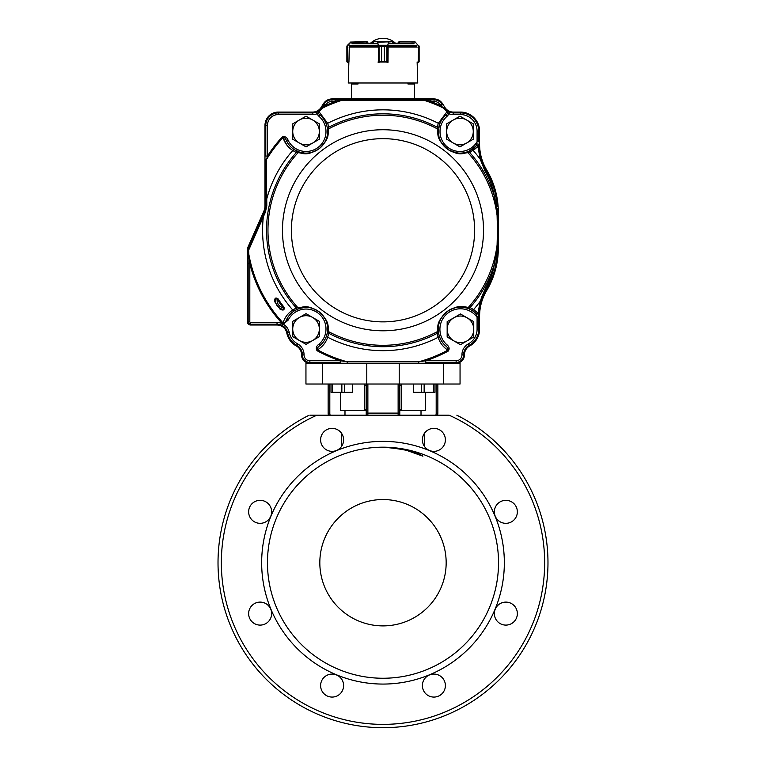 <?xml version="1.0" encoding="UTF-8"?>
<svg xmlns="http://www.w3.org/2000/svg" width="766" height="766" viewBox="0 0 766 766"><rect width="100%" height="100%" fill="white"/><g stroke="black" fill="none" stroke-linecap="round" stroke-linejoin="round"><path stroke-width="1.15" d="M310.201 415.191L449.096 415.191A161.655 161.655 0 0 1 510.309 662.341A161.655 161.655 0 0 1 255.691 662.341A161.655 161.655 0 0 1 316.904 415.191M460.05 363.247L460.05 384.025L460.05 363.247L305.95 363.247L305.95 384.025L399.21 384.025L399.21 363.247M271.643 511.832A11.5 11.5 0 0 0 254.389 501.874A11.5 11.5 0 0 0 254.389 521.79A11.5 11.5 0 0 0 271.643 511.832M271.643 613.604A11.5 11.5 0 0 0 254.389 603.646A11.5 11.5 0 0 0 254.389 623.562A11.5 11.5 0 0 0 271.643 613.604M343.608 685.58A11.5 11.5 0 0 0 326.364 675.622A11.5 11.5 0 0 0 326.364 695.538A11.5 11.5 0 0 0 343.608 685.58M445.391 685.58A11.5 11.5 0 0 0 428.137 675.622A11.5 11.5 0 0 0 428.137 695.538A11.5 11.5 0 0 0 445.391 685.58M517.356 613.604A11.5 11.5 0 0 0 500.112 603.646A11.5 11.5 0 0 0 500.112 623.562A11.5 11.5 0 0 0 517.356 613.604M517.356 511.832A11.5 11.5 0 0 0 500.112 501.874A11.5 11.5 0 0 0 500.112 521.79A11.5 11.5 0 0 0 517.356 511.832M445.391 439.856A11.5 11.5 0 0 0 428.137 429.898A11.5 11.5 0 0 0 428.137 449.814A11.5 11.5 0 0 0 445.391 439.856M343.608 439.856A11.5 11.5 0 0 0 326.364 429.898A11.5 11.5 0 0 0 326.364 449.814A11.5 11.5 0 0 0 343.608 439.856M504.344 562.723A121.344 121.344 0 0 0 383 441.369A121.344 121.344 0 0 0 261.656 562.723A121.344 121.344 0 0 0 383 684.067A121.344 121.344 0 0 0 504.344 562.723M267.468 562.723A115.532 115.532 0 0 1 440.766 462.664A115.532 115.532 0 0 1 440.766 662.772A115.532 115.532 0 0 1 267.468 562.723M446.166 562.723A63.166 63.166 0 0 0 351.412 508.011A63.166 63.166 0 0 0 351.412 617.425A63.166 63.166 0 0 0 446.166 562.723M383 447.191C403.213 448.866 416.512 451.863 422.899 456.182L405.597 449.996M425.523 392.336L425.523 410.289L421.013 410.289L421.013 415.191M421.013 410.289L399.785 410.289L399.785 384.025L399.785 415.191M367.871 384.025L367.871 413.113L366.215 413.113L366.215 415.191L366.215 384.025M366.215 410.289L344.987 410.289L344.987 415.191M460.05 384.025L399.21 384.025M366.79 363.247L366.79 384.025M437.855 384.025L437.855 413.113A8.311 8.311 0 0 1 437.587 415.191A8.311 8.311 0 0 0 437.855 413.113L436.189 413.113A6.645 6.645 0 0 1 435.864 415.191M328.145 384.025L328.145 413.113A8.311 8.311 0 0 0 328.413 415.191A8.311 8.311 0 0 1 328.145 413.113L329.811 413.113A6.645 6.645 0 0 0 330.136 415.191M344.987 410.289L340.477 410.289L340.477 392.336M364.549 410.289L364.549 409.456L366.215 409.456M399.785 409.456L401.451 409.456L401.451 410.289M364.798 384.025L364.798 385.355L366.215 385.355M364.712 384.025L364.712 409.456M401.202 384.025L401.202 385.355L399.785 385.355M309.148 415.191A164.977 164.977 0 0 0 254.542 666.238A164.977 164.977 0 0 0 511.458 666.238A164.977 164.977 0 0 0 456.852 415.191A164.977 164.977 0 0 1 511.458 666.238A164.977 164.977 0 0 1 254.542 666.238A164.977 164.977 0 0 1 309.148 415.191A164.977 164.977 0 0 0 254.542 666.238A164.977 164.977 0 0 0 511.458 666.238A164.977 164.977 0 0 0 456.852 415.191A164.977 164.977 0 0 1 511.458 666.238A164.977 164.977 0 0 1 254.542 666.238A164.977 164.977 0 0 1 309.148 415.191M434.944 384.025L434.944 392.336L424.144 392.336L424.144 384.025M433.432 384.025L433.432 392.336M421.329 384.025L421.329 392.336L424.144 392.336M421.329 392.336L413.334 392.336L413.334 384.025M332.568 384.025L332.568 392.336L331.056 392.336L331.056 384.025M341.856 384.025L341.856 392.336L344.671 392.336L344.671 384.025M341.856 392.336L332.568 392.336M352.666 384.025L352.666 392.336L344.671 392.336M425.743 362.414L456.143 362.414A7.478 7.478 0 0 0 463.622 354.859A10.801 10.801 0 0 1 469.242 345.284A10.801 10.801 0 0 0 463.622 354.859A7.478 7.478 0 0 1 456.143 362.414L425.743 362.414L425.743 360.748L456.143 360.748A5.822 5.822 0 0 0 461.955 354.878A12.467 12.467 0 0 1 468.438 343.829A16.622 16.622 0 0 0 477.084 329.246L477.084 317.258L476.059 313.524A1.666 1.005 -45.4 0 0 477.984 313.007L480.263 301.249L484.907 289.682C489.685 281.687 492.883 273.069 494.501 263.83L497.019 248.347L497.45 230.26L497.019 212.172L494.501 196.69C492.892 187.45 489.694 178.842 484.907 170.837L480.263 159.271L477.917 146.526A1.666 1.005 -137.7 0 0 475.935 146.076A1.666 1.666 0 0 1 478.827 147.101L481.038 159.366L480.263 159.271L484.907 170.837L485.893 170.244C490.403 177.559 494.194 187.469 495.928 196.431L494.501 196.69A116.451 116.451 0 0 0 469.74 152.568L467.949 152.693C462.511 152.961 460.04 156.839 446.568 148.537C435.471 137.583 438.516 134.27 437.491 128.947L437.166 127.175L438.334 123.307L447.421 111.137L449.747 112.286A10.801 10.801 0 0 1 447.421 111.137L444.309 108.044A1.666 0.594 -33.4 0 0 443.37 108.054L443.236 107.929A1.666 0.565 -32.4 0 1 444.213 107.891L445.668 109.71A10.801 10.801 0 0 1 444.29 108.006M309.857 362.414L309.857 360.748L340.257 360.748L340.257 362.414L309.857 362.414A7.478 7.478 0 0 1 302.379 354.859A7.478 7.478 0 0 0 309.857 362.414L309.857 363.247A8.311 8.311 0 0 1 301.545 354.859A9.977 9.977 0 0 0 296.365 346.012A19.112 19.112 0 0 1 286.8 333.019A9.977 9.977 0 0 0 277.024 325.014L250.645 325.014A3.323 3.323 0 0 1 247.313 321.691L247.313 249.639A4.989 4.989 0 0 1 247.744 247.619L263.839 211.225A13.3 13.3 0 0 0 264.979 205.843L264.979 125.375A13.3 13.3 0 0 1 278.278 112.075L312.662 112.075A9.977 9.977 0 0 0 321.078 107.441L323.539 103.563A9.977 9.977 0 0 1 331.965 98.938L434.035 98.938A9.977 9.977 0 0 1 442.461 103.563L444.922 107.441A9.977 9.977 0 0 0 453.338 112.075L460.462 112.075A19.112 19.112 0 0 1 479.583 131.187L479.583 144.295A49.867 49.867 0 0 0 486.611 169.822A83.111 83.111 0 0 1 498.321 212.364L498.321 248.155A83.111 83.111 0 0 1 486.611 290.697A49.867 49.867 0 0 0 479.583 316.224L479.583 329.246A19.112 19.112 0 0 1 469.635 346.012A9.977 9.977 0 0 0 464.455 354.859A8.311 8.311 0 0 1 456.143 363.247L456.143 360.748M301.545 354.859L302.379 354.859A10.801 10.801 0 0 0 296.758 345.284A18.288 18.288 0 0 1 287.614 332.856A10.801 10.801 0 0 0 282.443 325.636A10.801 10.801 -152 0 0 281.744 325.263A10.801 10.801 0 0 1 282.443 325.636L283.276 324.2L282.29 323.606A137.315 137.315 0 0 1 249.812 263.648L249.812 321.691A0.833 0.833 0 0 0 250.645 322.515L277.024 322.515A12.467 12.467 0 0 1 282.472 323.769L281.744 325.263A10.801 10.801 0 0 0 277.024 324.181L250.645 324.181A2.49 2.49 0 0 1 248.146 321.691L248.146 263.648L249.812 263.648L248.816 254.235A136.31 136.31 0 0 0 283.027 322.917L282.29 323.606M483.432 294.939L483.135 295.599A50.7 50.7 0 0 1 485.893 290.276L481.038 301.153L478.75 316.224A50.7 50.7 0 0 1 481.038 301.153L480.263 301.249A120.415 120.415 0 0 1 473.599 309.588L477.984 313.007L471.301 308.2M481.479 299.812A50.7 50.7 0 0 1 481.728 299.104M482.005 298.347A50.7 50.7 0 0 1 482.254 297.706M482.523 297.026A50.7 50.7 0 0 1 482.819 296.327M487.54 287.374A82.288 82.288 0 0 0 489.129 284.301L487.54 287.374M489.886 282.702A82.288 82.288 0 0 0 490.633 281.045L489.886 282.702M491.341 279.36A82.288 82.288 0 0 0 491.695 278.489M492.519 276.325A82.288 82.288 0 0 0 492.787 275.578L492.701 275.817M493.486 273.51L493.065 274.783A82.288 82.288 0 0 0 493.658 272.983M494.271 270.934A82.288 82.288 0 0 0 494.587 269.814L494.424 270.398M495.334 266.894L494.865 268.761A82.288 82.288 0 0 0 495.928 264.098L494.501 263.83A116.451 116.451 0 0 1 470.094 307.559L473.599 309.588A1.666 0.996 -58.8 0 1 471.98 310.345L469.271 308.947A22.204 22.204 0 0 1 476.059 313.524L471.98 310.345M496.311 262.029A82.288 82.288 0 0 0 496.473 261.062M496.617 260.134A82.288 82.288 0 0 0 496.761 259.1L496.694 259.569M497 257.108A82.288 82.288 0 0 0 497.057 256.62L497 257.108M497.153 255.557L497.105 256.15A82.288 82.288 0 0 0 497.488 248.155L497.488 212.364A82.288 82.288 0 0 0 497.412 208.764L497.469 210.669M248.146 254.053L248.146 263.648L248.146 254.053L248.816 254.235L248.5 247.954A4.156 4.156 0 0 0 248.146 249.639L247.313 249.639M497.258 206.15L497.297 206.676A82.288 82.288 0 0 0 497.211 205.547M497.105 204.378L497.153 204.972A82.288 82.288 0 0 0 495.928 196.431L497.488 218.664A1.666 0.67 180 0 0 497.44 218.501A115.044 115.044 0 0 0 467.949 152.693A1.666 1.609 73 0 0 466.274 152.185A21.611 21.611 0 0 1 438.382 130.45A1.666 1.609 -177.2 0 0 437.491 128.947A115.044 115.044 0 0 0 328.509 128.947C327.455 134.28 330.606 137.621 319.269 148.661C305.931 156.752 303.46 152.989 298.051 152.693L296.26 152.568L292.794 150.49C288.073 147.484 284.818 143.185 283.027 137.602C284.349 137.21 285.574 138.387 286.685 141.145C288.361 144.554 290.946 147.426 294.441 149.753A1.666 0.996 122.5 0 0 292.794 150.49L292.736 150.462M495.497 194.363A82.288 82.288 0 0 0 495.305 193.549M494.855 191.701A82.288 82.288 0 0 0 494.338 189.796M494.271 189.585A82.288 82.288 0 0 0 493.63 187.469L493.697 187.67M492.864 185.161L493.036 185.659A82.288 82.288 0 0 0 492.758 184.865M492.749 184.836A82.288 82.288 0 0 0 492.5 184.137M491.695 182.03A82.288 82.288 0 0 0 491.351 181.169L491.695 182.03M490.633 179.474A82.288 82.288 0 0 0 489.886 177.827L490.633 179.474M489.129 176.218A82.288 82.288 0 0 0 487.54 173.145L489.129 176.218M484.428 167.61L485.137 168.922A50.7 50.7 0 0 1 483.126 164.92L483.25 165.188M482.666 163.847L482.81 164.192A50.7 50.7 0 0 1 482.523 163.484L482.647 163.79M482.12 162.488L482.245 162.813A50.7 50.7 0 0 1 481.996 162.162L482.111 162.459M481.603 161.071L481.728 161.415A50.7 50.7 0 0 1 478.769 145.799L478.788 146.21M478.76 145.186L478.76 145.32A50.7 50.7 0 0 1 478.75 144.295L478.827 147.101A1.666 0.709 -3.2 0 0 477.917 146.526L469.74 152.568L468.897 151.199L475.935 146.076L476.519 143.874L479.583 144.295M265.639 207.998A14.133 14.133 0 0 1 264.605 211.56L265.812 205.843L265.812 159.835A1.666 0.613 180 0 1 266.616 159.318L266.501 199.802L265.812 200.06M478.75 131.187A18.288 18.288 0 0 0 460.462 112.899L453.338 112.899L460.462 112.899A18.288 18.288 0 0 1 478.75 131.187L478.75 141.758L477.084 141.758L477.084 131.187L479.583 131.187M278.278 114.565A10.801 10.801 0 0 0 267.468 125.375L267.468 156.053A137.315 137.315 0 0 1 282.29 136.923C285 136.099 286.963 137.258 288.179 140.408A19.945 19.945 0 0 0 318.302 147.254A19.945 19.945 0 0 0 319.01 116.375L316.798 113.856A12.467 12.467 0 0 1 312.662 114.565L278.278 114.565L278.278 112.899A12.467 12.467 0 0 0 265.812 125.375A12.467 12.467 0 0 1 278.278 112.899L312.662 112.899L278.278 112.899L278.278 112.075M443.236 107.929L440.354 104.904A7.478 7.478 0 0 0 434.035 101.438L424.651 100.48L341.349 100.48L331.965 101.438A7.478 7.478 0 0 0 325.646 104.904L322.63 108.054A1.666 0.594 -146.6 0 0 321.691 108.044A10.801 10.801 0 0 1 312.662 112.899A10.801 10.801 0 0 0 316.253 112.286L318.579 111.137L321.691 108.044L323.712 104.856L321.787 107.891L321.078 107.441M442.461 103.563L441.752 104.013A9.144 9.144 0 0 0 434.035 99.772L335.479 99.772L434.035 99.772A9.144 9.144 0 0 1 441.752 104.013L442.288 104.856L440.89 105.746A137.315 137.315 0 0 0 430.521 101.438L430.521 99.772M331.965 98.938L331.965 99.772A9.144 9.144 0 0 0 324.248 104.013A9.144 9.144 0 0 1 331.965 99.772L335.479 99.772L335.479 101.438A137.315 137.315 0 0 0 325.11 105.746L323.712 104.856L324.248 104.013L323.539 103.563M407.933 82.987L407.933 83.982L414.588 83.982L414.588 98.938M351.412 98.938L351.412 83.982L358.067 83.982L358.067 82.987M277.101 299.056L277.187 299.343C275.817 298.233 275.291 299.161 275.607 302.12L275.492 301.086M277.187 299.343A7.478 7.478 0 0 0 283.181 307.76C283.698 309.407 282.654 309.608 280.05 308.344A9.144 9.144 0 0 1 275.607 302.12L274.822 301.871C274.391 298.204 275.463 297.179 278.029 298.797A125.365 125.365 0 0 0 283.975 307.137L283.181 307.76A126.371 126.371 0 0 1 277.187 299.343L278.029 298.797M275.607 302.12A9.144 9.144 0 0 0 280.05 308.344L280.021 309.177L274.822 301.871M283.975 307.137C284.693 310.106 283.372 310.785 280.021 309.177M266.549 179.292L266.817 205.7L265.409 212.115L263.839 211.225M262.92 215.361L263.437 215.916L249.027 248.768A1.666 0.613 23.9 0 1 248.5 247.954L264.605 211.56M265.409 212.115L248.816 249.783M266.817 205.7L264.979 205.843M282.29 136.923L283.027 137.602A136.31 136.31 0 0 0 266.616 159.318L267.468 156.053L265.812 156.053L265.812 125.375L264.979 125.375M319.01 116.375L320.092 115.111L318.263 113.378L316.798 113.856L316.253 112.286M341.655 99.772L341.349 100.48A136.31 136.31 0 0 0 322.63 108.054L319.01 111.644A1.666 0.938 125.3 0 0 318.263 113.378A1.666 1.484 -123.2 0 1 318.579 111.137L327.666 123.307L328.834 127.175L328.509 128.947A1.666 1.609 -2.8 0 0 327.618 130.45L327.302 127.663L328.834 127.175A116.451 116.451 0 0 1 437.166 127.175L437.405 128.621M322.764 107.929A1.666 0.565 -147.6 0 0 321.787 107.891M347.247 362.414L346.979 361.724L419.021 361.724L425.743 360.748A137.315 137.315 0 0 0 448.301 351.048C449.786 348.674 449.211 346.481 446.578 344.48L445.458 345.705A22.204 22.204 0 0 1 443.6 343.79M319.01 344.154C316.253 346.098 315.611 348.281 317.067 350.704A137.315 137.315 0 0 0 340.257 360.748L346.979 361.724A136.31 136.31 0 0 1 317.545 349.823C316.846 348.645 317.689 347.17 320.092 345.418L319.01 344.154A19.945 19.945 0 0 0 318.302 313.265A19.945 19.945 0 0 0 288.179 320.111L283.276 324.2A12.467 12.467 0 0 1 289.242 332.521A16.622 16.622 0 0 0 297.562 343.829A12.467 12.467 0 0 1 304.045 354.878A5.822 5.822 0 0 0 309.857 360.748M418.753 362.414L419.021 361.724A136.31 136.31 0 0 0 447.823 350.167L448.301 351.048M447.421 111.137A1.666 1.484 -56.8 0 1 447.737 113.378L445.908 115.111L447.737 113.378A1.666 0.938 -125.3 0 0 446.99 111.644L443.37 108.054A136.31 136.31 0 0 0 424.651 100.48L424.345 99.772M479.583 316.224L478.75 316.224L478.75 329.246A18.288 18.288 0 0 1 469.242 345.284L468.438 343.829M478.75 317.258L477.084 317.258A20.548 20.548 0 0 0 446.779 314.003A20.548 20.548 0 0 0 446.578 344.48M478.884 312.461A1.666 1.666 0 0 1 477.228 314.003A1.666 1.666 0 0 0 478.884 312.461A1.666 0.689 -175.7 0 1 477.984 313.007M476.059 313.524A1.666 1.666 0 0 0 477.228 314.003A1.666 1.666 0 0 1 476.059 313.524L476.347 314.663M447.737 113.378L449.202 113.856L449.747 112.286A10.801 10.801 0 0 0 453.338 112.899L453.338 112.075M497.488 218.664L497.488 248.155L495.928 264.098C494.242 272.878 490.374 283.056 485.893 290.276L484.907 289.682L481.105 298.194M497.488 241.855A1.666 0.67 180 0 1 497.44 242.018A115.044 115.044 0 0 1 468.275 307.482L470.094 307.559L468.275 307.482A1.666 1.609 -73.9 0 1 466.609 307.989A22.204 22.204 0 0 1 469.271 308.947L470.094 307.559M437.166 127.175L438.698 127.663A21.611 21.611 0 0 1 445.908 115.111A21.611 21.611 0 0 0 438.698 127.663L439.454 124.724L438.353 131.522C439.952 137.085 435.95 138.876 448.388 149.772C457.158 153.612 463.124 154.416 466.274 152.185L468.897 151.199A21.611 21.611 0 0 0 475.935 146.076A1.666 1.666 0 0 1 477.17 145.53A1.666 1.666 0 0 0 475.935 146.076L477.084 141.758A19.945 19.945 0 0 1 447.105 146.766A19.945 19.945 0 0 1 446.99 116.375L445.908 115.111C443.007 117.562 440.852 120.769 439.454 124.724A1.666 0.996 -161.7 0 0 438.334 123.307A120.415 120.415 0 0 0 327.666 123.307A1.666 0.996 -18.3 0 0 326.546 124.724C325.148 120.769 322.993 117.562 320.092 115.111A21.611 21.611 0 0 1 321.05 115.972A21.611 21.611 0 0 0 320.092 115.111A21.611 21.611 0 0 1 326.546 124.724L327.302 127.663L326.546 124.724A21.611 21.611 0 0 0 323.032 118.165L323.156 118.328M479.095 150.193L478.827 147.101A1.666 1.666 0 0 0 477.17 145.53A1.666 1.666 0 0 1 478.827 147.101A1.666 1.666 0 0 0 478.827 147.091L478.817 146.861M481.594 161.052L485.893 170.244L486.611 169.822M477.084 131.187A16.622 16.622 0 0 0 460.462 114.565L453.338 114.565A12.467 12.467 0 0 1 449.202 113.856L446.99 116.375M288.179 140.408L286.685 141.145A21.611 21.611 0 0 0 288.476 144.113L288.045 143.491M317.067 350.704L317.545 349.823C322.534 346.72 325.904 342.517 327.666 337.212A1.666 0.996 18.3 0 1 326.546 335.795L327.302 332.865L328.834 333.344L327.666 337.212A120.415 120.415 0 0 0 438.133 337.318L437.013 333.43L437.376 331.64C438.506 326.268 435.318 323.013 446.875 311.714C460.423 303.508 462.817 307.252 468.275 307.482L468.61 307.472M327.302 332.865A21.611 21.611 0 0 1 320.092 345.418A21.611 21.611 0 0 0 327.302 332.865L327.618 330.069A21.611 21.611 0 0 0 299.726 308.334L294.441 310.766C290.946 313.093 288.361 315.965 286.685 319.374C285.574 322.132 284.349 323.319 283.027 322.917C284.818 317.335 288.073 313.035 292.794 310.029L296.26 307.951L298.051 307.836C303.489 307.559 305.96 303.69 319.432 311.992C330.529 322.936 327.484 326.259 328.509 331.582L328.834 333.344A116.451 116.451 0 0 0 437.013 333.43L438.554 332.971L439.253 335.929A22.204 22.204 0 0 1 466.609 307.989C461.199 307.415 459.533 305.002 448.263 310.776C435.978 321.787 439.799 323.673 438.257 329.332L438.267 330.156A1.666 1.609 177.9 0 1 437.376 331.64A115.044 115.044 0 0 1 328.509 331.582A1.666 1.609 2.8 0 1 327.618 330.069C326.67 325.11 329.619 322.256 319.412 312.03C306.821 304.389 304.801 308.076 299.726 308.334A1.666 1.609 -107 0 1 298.051 307.836A115.044 115.044 0 0 1 298.051 152.693A1.666 1.609 107 0 1 299.726 152.185C304.772 152.482 306.821 156.034 319.231 148.633C329.706 138.292 326.632 135.438 327.618 130.45A21.611 21.611 0 0 1 297.103 151.199L296.26 152.568L297.715 152.693M288.045 317.038L288.476 316.415A21.611 21.611 0 0 0 286.685 319.374L288.179 320.111M443.543 343.723A22.204 22.204 0 0 1 443.121 343.206M442.633 342.584A22.204 22.204 0 0 1 439.253 335.929C440.651 340.027 442.719 343.283 445.458 345.705C447.737 347.505 448.522 348.99 447.823 350.167C443.016 346.912 439.789 342.632 438.133 337.318A1.666 0.996 162.7 0 0 439.253 335.929M471.665 149.686L471.559 149.753A1.666 0.996 57.5 0 1 473.206 150.49L477.917 146.526M438.382 130.402L438.382 130.45A21.611 21.611 0 0 0 466.638 152.08M294.067 149.514L299.726 152.185A21.611 21.611 0 0 1 288.945 144.736L289.069 144.908M289.452 315.142L288.945 315.784A21.611 21.611 0 0 1 294.441 310.766A1.666 0.996 -122.5 0 1 292.794 310.029L292.765 310.048M294.067 311.006L297.103 309.32L296.26 307.951A116.451 116.451 0 0 1 296.26 152.568M320.092 345.418C322.993 342.957 325.148 339.75 326.546 335.795M438.267 330.156L438.554 332.971M469.271 308.947L466.609 307.989M322.036 116.997A21.611 21.611 0 0 1 322.534 117.562L322.036 116.997A21.611 21.611 0 0 1 322.534 117.562M247.744 247.619L248.5 247.954L248.146 249.639M417.164 361.724L408.862 361.734M357.138 361.734L348.511 361.724M341.349 100.48L354.572 100.451M375.943 100.432L385.911 100.432M396.932 100.432L403.04 100.442M476.845 316.415L478.75 316.224L478.769 314.903M478.788 314.261L478.807 313.706M479.382 308.219L479.621 306.85M479.918 305.395L481.038 301.153M484.428 292.909L485.117 291.616M490.862 277.311L484.907 289.682M497.211 254.973L497.297 253.852M496.837 250.415L496.205 255.365M497.057 203.909L497 203.421M496.473 199.466L496.311 198.49M497.019 212.115L498.321 212.364M481.038 159.366L479.842 154.77M479.535 153.19L479.411 152.491M475.198 146.842L475.935 146.076A21.611 21.611 0 0 1 468.897 151.199M318.263 113.378L320.092 115.111A21.611 21.611 0 0 1 326.546 124.724L326.402 124.303M473.216 148.585L472.612 149.044M438.353 131.522L438.382 130.45M464.512 152.645L462.798 152.941M461.955 153.037L461.142 153.095M458.978 153.104L458.413 153.076M457.848 153.028L457.302 152.97M456.747 152.894L456.21 152.798M455.674 152.702L453.711 152.204M453.012 151.984L450.293 150.845M449.326 150.328L444.692 146.804M442.671 144.487L441.542 142.821M441.015 141.911L440.728 141.365M440.191 140.255L439.473 138.387M439.033 136.894L438.841 136.061M439.885 123.527L440.191 122.809M443.466 117.562L443.964 116.997M325.809 122.809L326.115 123.527M301.794 152.712L299.726 152.185A21.611 21.611 0 0 0 327.618 130.45L327.647 131.321M327.398 134.768L327.235 135.716M326.919 137.076L326.421 138.694M326.211 139.268L325.99 139.824M325.751 140.369L325.502 140.906M325.033 141.815L324.755 142.313M324.545 142.687L324.095 143.395M323.376 144.42L322.237 145.818M321.768 146.335L320.284 147.761M319.231 148.633L314.481 151.409M314.386 151.448L313.438 151.821M313.045 151.965L312.26 152.214M311.858 152.329L311.312 152.472M310.326 152.702L309.751 152.807M309.158 152.903L308.574 152.98M307.97 153.047L306.295 153.133M304.906 153.104L303.949 153.028M293.378 149.035L292.765 148.575M283.066 137.708L286.81 145.013M287.633 146.028L289.558 148.02M292.765 311.954L293.378 311.484M327.618 330.069A21.611 21.611 0 0 0 299.726 308.334L300.569 308.095M303.968 307.492L304.925 307.415M307.405 307.434L308.018 307.482M308.621 307.549L309.215 307.626M309.809 307.721L310.393 307.836M311.389 308.066L311.934 308.21M312.346 308.334L313.141 308.593M314.319 309.043L315.946 309.799M316.559 310.125L318.311 311.216M319.412 312.03L320.437 312.892M444.299 314.098L444.778 313.61M445.324 313.083L447.038 311.638M448.263 310.776L449.23 310.173M451.279 309.11L452.428 308.631M452.524 308.593L453.625 308.2M453.769 308.162L454.497 307.942M454.87 307.836L455.377 307.712M456.325 307.511L456.881 307.415M457.436 307.329L458.001 307.262M458.575 307.204L459.16 307.166M461.362 307.147L462.204 307.195M463.057 307.271L464.809 307.549M467.653 307.319L464.665 306.764M463.669 306.659L462.664 306.601M461.448 306.591L460.5 306.62M459.294 306.716L456.737 307.128M456 307.3L451.911 308.698M451.222 309.024L450.686 309.292M450.13 309.588L449.585 309.895M448.914 310.297L445.63 312.739M445.046 313.265L444.424 313.878M472.986 310.986L473.541 311.379M474.125 311.819L474.623 312.222M288.945 144.736A21.611 21.611 0 0 0 297.103 151.199A21.611 21.611 0 0 1 286.685 141.145A21.611 21.611 0 0 0 288.476 144.113M346.883 61.673L348.856 62.372L348.262 82.987L417.738 82.987L417.144 62.372L418.303 62.372L417.508 62.372M387.989 62.036L387.299 62.372L388.027 62.036L388.132 46.448M377.944 62.036L387.606 62.036M387.989 62.372L387.299 62.372L387.634 45.491L384.34 46.582L386.926 45.893L386.926 61.931L384.34 61.539L384.321 46.582L384.34 61.539L386.887 62.19M398.215 43.25L399.287 43.25L399.163 41.594L415.306 42.082L399.019 41.594L398.186 43.25L398.186 42.417M376.69 43.25L353.183 43.25M412.817 43.25L389.31 43.25M377.37 42.312L378.653 45.251L378.337 62.036L381.631 61.539L381.631 46.582L378.461 45.634L377.37 42.312L393.207 41.594L388.898 41.919L387.634 45.491L388.611 42.312M392.709 42.427L393.533 41.919L393.504 43.25M377.083 41.919L388.898 41.919M386.887 45.721L387.51 45.634M372.544 43.25L372.506 41.919L373.339 42.427M378.461 45.634L381.64 46.582L381.64 61.539L378.672 62.372M379.074 62.19L379.074 45.721M372.841 41.594L377.408 41.594M388.582 41.594L393.207 41.594M347.754 62.372L348.951 62.036L349.286 46.448M366.742 43.25L366.837 41.594L350.675 42.082L366.981 41.594L367.814 42.427L366.981 41.919L350.838 42.312L346.874 46.582L347.075 61.931L346.874 46.573L346.874 61.539M347.122 45.721L350.838 42.312M350.924 41.881L347.505 45.251L347.592 62.036M347.735 62.372L348.492 62.372M416.714 46.448L417.049 47.262M417.049 62.036L418.82 62.19L419.126 61.539L419.126 46.582L415.076 41.881M415.162 42.312L414.147 41.594M418.59 45.634L418.246 62.372M419.126 46.582L418.925 61.931L418.878 45.721M419.126 61.539L418.408 62.036M292.736 131.522A13.3 13.3 0 0 1 312.681 120.003L306.036 116.164L292.736 123.843L292.736 139.201L299.391 143.041A13.3 13.3 0 0 1 292.736 131.522M312.681 143.041A13.3 13.3 0 0 1 299.391 143.041L306.036 146.881L319.336 139.201L319.336 131.522A13.3 13.3 0 0 1 312.681 143.041M319.336 131.522A13.3 13.3 0 0 0 312.681 120.003L319.336 123.843L319.336 131.522M446.664 131.522A13.3 13.3 0 0 1 466.609 120.003L459.964 116.164L446.664 123.843L446.664 139.201L453.319 143.041A13.3 13.3 0 0 1 446.664 131.522M466.609 143.041A13.3 13.3 0 0 1 453.319 143.041L459.964 146.881L473.264 139.201L473.264 131.522A13.3 13.3 0 0 1 466.609 143.041M473.264 131.522A13.3 13.3 0 0 0 466.609 120.003L473.264 123.843L473.264 131.522M447.162 329.332A13.3 13.3 0 0 1 467.116 317.813L460.462 313.974L447.162 321.653L447.162 337.011L453.817 340.851A13.3 13.3 0 0 1 447.162 329.332M467.116 340.851A13.3 13.3 0 0 1 453.817 340.851L460.462 344.69L467.116 340.851L473.761 337.011L473.761 329.332A13.3 13.3 0 0 1 467.116 340.851M473.761 329.332A13.3 13.3 0 0 0 467.116 317.813L473.761 321.653L473.761 329.332M292.736 328.997A13.3 13.3 0 0 1 312.681 317.488L306.036 313.648L292.736 321.327L292.736 336.676L299.391 340.516A13.3 13.3 0 0 1 292.736 328.997M312.681 340.516A13.3 13.3 0 0 1 299.391 340.516L306.036 344.355L319.336 336.676L319.336 328.997A13.3 13.3 0 0 1 312.681 340.516M319.336 328.997A13.3 13.3 0 0 0 312.681 317.488L319.336 321.327L319.336 328.997M322.572 363.247L322.572 384.025M398.129 384.025L398.129 415.191M367.871 415.191L367.871 413.113L399.785 413.113M436.189 384.025L436.189 413.113M329.811 384.025L329.811 413.113M443.428 363.247L443.428 384.025M464.455 354.859L461.955 354.878M469.635 346.012L469.242 345.284M479.583 329.246L477.084 329.246M289.242 332.521L286.8 333.019M304.045 354.878L302.379 354.859A10.801 10.801 0 0 0 296.758 345.284L296.365 346.012M277.024 322.515L277.024 325.014M486.611 290.697L485.893 290.276M250.645 322.515L250.645 325.014M498.321 248.155L497.019 248.347M249.812 321.691L247.313 321.691M460.462 112.075L460.462 114.565M444.922 107.441L444.213 107.891M312.662 114.565L312.662 112.075M434.035 98.938L434.035 101.438M267.468 125.375L265.812 125.375M296.758 345.284L297.562 343.829M325.646 104.904L324.248 104.013M331.965 101.438L331.965 99.772M440.354 104.904L441.752 104.013M453.338 114.565L453.338 112.899M286.685 319.374A21.611 21.611 0 0 1 288.476 316.415M288.945 315.784A21.611 21.611 0 0 1 294.441 310.766M323.032 118.165A21.611 21.611 0 0 1 326.546 124.724M327.618 130.45A21.611 21.611 0 0 1 299.726 152.185A21.611 21.611 0 0 0 327.618 130.45M463.622 354.859A7.478 7.478 0 0 1 456.143 362.414M266.501 199.802A120.415 120.415 0 0 1 292.794 150.49M473.206 150.49A120.415 120.415 0 0 1 480.263 159.271M292.794 310.029A120.415 120.415 0 0 1 263.437 215.916M282.472 230.26A100.528 100.528 0 0 1 433.259 143.204A100.528 100.528 0 0 1 433.259 317.325A100.528 100.528 0 0 1 282.472 230.26M291.396 230.26A91.604 91.604 0 0 1 428.807 150.931A91.604 91.604 0 0 1 428.807 309.598A91.604 91.604 0 0 1 291.396 230.26M297.103 151.199A21.611 21.611 0 0 1 286.685 141.145M377.083 43.739L351.9 43.739M414.1 43.739L388.917 43.739M416.972 47.09L388.036 47.09M416.474 45.931L387.989 45.931M377.944 47.09L349.028 47.09M378.011 45.931L349.526 45.931M388.027 47.262L388.132 46.544M378.653 45.251L387.309 45.251M381.631 46.582L384.321 46.582M381.631 61.539L384.321 61.539M367.814 42.417L367.814 43.25L366.981 41.919M414.224 41.919L399.019 41.919M341.445 433.144L341.445 446.578M424.555 433.144L424.555 446.578M401.288 384.025L401.288 409.456M445.908 115.111L444.577 116.346M320.092 115.111L321.423 116.346M393.533 41.919L393.533 43.25M372.506 41.919L372.506 43.25M419.126 46.448L418.648 45.405M418.332 62.372L419.117 61.663M395.515 43.25A18.288 18.288 0 0 0 370.485 43.25"/></g></svg>
